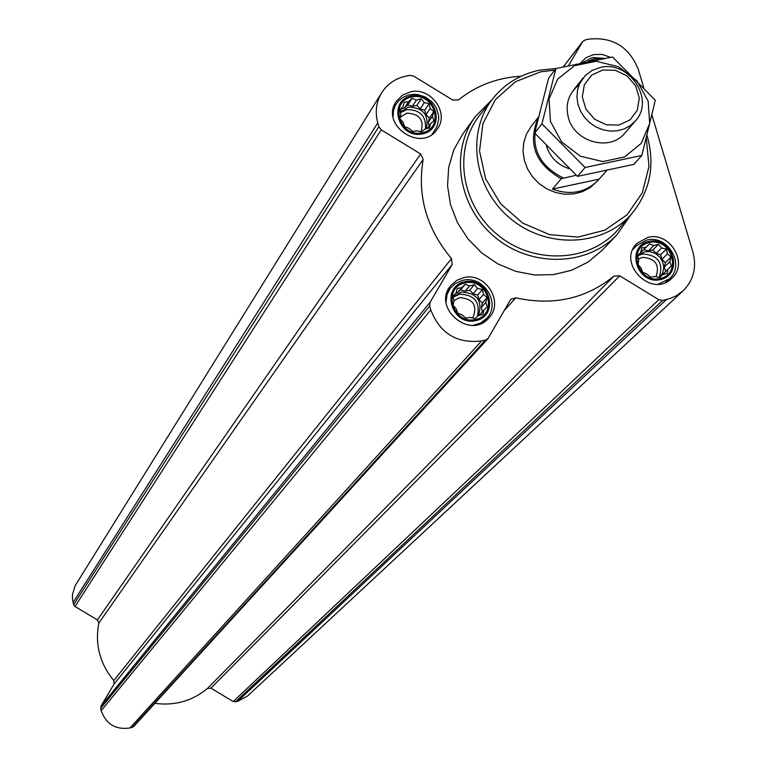 <?xml version="1.0" encoding="UTF-8"?>
<svg xmlns="http://www.w3.org/2000/svg" width="767" height="767" viewBox="0 0 767 767"><rect width="100%" height="100%" fill="white"/><g stroke="black" fill="none" stroke-linecap="round" stroke-linejoin="round"><path stroke-width="1.15" d="M521.061 76.249C497.371 77.601 476.556 85.463 458.618 99.835L452.751 100.074L413.614 76.077L409.76 75.367L405.954 76.134C395.561 78.397 387.527 83.843 381.87 92.462C376.213 101.771 374.852 111.924 377.757 122.931L378.84 126.728L381.257 129.872L420.642 153.975L423.173 159.411C417.056 195.595 426.49 228.662 451.495 258.604L452.194 264.5L430.134 302.208L429.673 306.043L430.776 309.916C440.037 333.52 456.998 343.856 481.647 340.912L485.482 340.059L487.937 338.659L510.352 300.002L510.937 299.207L515.731 297.826C553.218 306.052 585.94 298.814 613.897 276.11L619.726 275.804L210.906 688.152L233.216 701.565L237.607 701.364L247.492 696.062L683.033 290.885C693.617 280.3 696.906 267.357 692.917 252.065L651.998 115.242M210.906 688.152L207.512 688.421C192.325 701 174.78 705.976 154.857 703.349M452.194 264.5L114.11 683.991L100.889 706.225L101.148 710.683C106.153 724.24 115.759 730.002 129.987 727.969L133.64 726.579L487.937 338.659M114.11 683.991L113.784 680.578C99.787 663.522 94.801 644.366 98.809 623.101L97.428 619.957L75.013 606.486L73.661 604.684L72.558 599.852L72.443 594.511L75.166 585.681L381.582 92.932M482.424 289.562L483.488 294.451L487.16 297.625L485.76 302.399L487.342 306.704L483.795 310.165L482.903 314.365L478.081 315.668L475.032 318.564L470.161 317.423L465.837 318.152L462.165 314.959L457.784 313.243L456.231 308.928L453.048 305.151L453.959 300.952L452.894 296.062L455.953 293.186L457.353 288.411L461.676 287.702L465.224 284.241L469.586 285.966L474.399 284.662L477.563 288.44L482.424 289.562L477.697 295.065L473.114 293.656L469.72 290.194L465.176 291.201L460.593 289.782L457.305 292.927L455.914 293.234M465.061 282.879C488.08 277.616 498.703 314.566 475.54 319.542C452.415 324.872 441.859 287.73 465.061 282.879M429.137 103.698L430.182 108.54L433.806 111.618L432.415 116.325L433.94 120.486L430.431 123.89L429.51 127.916L424.736 129.192L421.687 131.924L416.874 130.821L412.56 131.416L408.936 128.319L404.583 126.536L403.068 122.365L399.904 118.588L400.844 114.561L399.789 109.71L402.857 106.996L404.247 102.289L408.562 101.714L412.08 98.31L416.414 100.103L421.179 98.828L424.333 102.605L429.137 103.698L424.755 110.218L420.22 108.789L416.855 105.376L412.349 106.306L407.804 104.868L404.525 107.907L401.918 108.435M411.898 96.93C434.774 92.059 445.186 128.242 422.166 132.844C399.185 137.772 388.85 101.407 411.898 96.93M591.625 60.679L599.458 59.222M666.379 249.102L667.415 253.915L671.106 257.031L669.744 261.739L671.403 265.957L667.923 269.361L667.175 273.474L662.429 274.759L659.562 277.577L654.74 276.465L650.598 277.155L646.907 274.02L642.688 272.314L641.039 268.076L637.962 264.347L638.729 260.243L637.684 255.411L640.57 252.611L641.931 247.904L646.073 247.233L649.553 243.829L653.752 245.545L658.498 244.27L661.566 247.99L666.379 249.102L660.655 254.759L656.168 253.359L652.813 249.956L648.403 250.924L643.916 249.515L640.522 252.659M649.409 242.477C671.777 237.367 682.62 273.704 660.109 278.536C637.645 283.713 626.869 247.195 649.409 242.477M580.619 62.904L585.796 57.841L593.639 54.572L602.191 54.428L610.503 57.333M410.45 91.848C430.795 86.7 449.778 113.085 437.238 129.144C421.61 153.525 379.492 124.906 396.318 101.311L402.359 95.204L410.45 91.848M463.575 277.692C485.473 271.748 504.628 302.188 488.838 317.941C469.97 340.663 431.217 307.04 451.092 285.199L456.672 280.425L463.575 277.692M647.894 237.377C670.099 231.327 688.987 263.675 671.758 278.335C651.701 298.957 616.083 262.813 637.156 243.235L647.894 237.377M602.574 249.927L588.021 262.103L571.645 270.243L553.592 274.624L534.685 275.008L515.808 271.374L497.841 263.877L481.628 252.861L467.928 238.844L457.381 222.478L450.488 204.549L447.545 185.882L448.685 167.35L453.834 149.824L462.731 134.091L474.783 117.341M643.676 87.419L638.297 69.423C629.141 46.845 612.718 36.739 589.046 39.107L585.346 39.855L582.709 41.466L568.577 65.559M619.726 275.804L658.805 299.715L662.621 300.396L670.31 298.44L676.513 295.65L683.033 290.885M646.313 138.606L649.007 166.295L642.382 192.661L627.109 214.789L604.827 230.177L577.963 237.08L549.527 234.635L522.72 223.101L500.592 203.754L485.636 178.788L479.528 151.041L482.922 123.65L495.367 99.672L515.424 81.733L540.821 71.782L554.714 70.152M576.228 175.26L561.243 178.721L552.489 189.085C570.533 195.633 585.844 192.594 598.433 179.967L590.322 187.531L582.556 191.645L573.917 193.917L564.819 194.233L555.711 192.565L547.034 188.998L539.211 183.696L532.614 176.928L527.571 169.018L524.331 160.351L523.036 151.348L523.765 142.451L526.459 134.091L530.985 126.66M647.08 135.634C655.229 164.579 650.406 190.283 632.612 212.747C604.434 246.734 547.063 249.62 510.18 218.346C472.894 187.56 465.665 130.611 494.197 96.93C506.019 83.009 521.09 74.102 539.422 70.19L556.228 68.474M631.5 214.041L618.902 228.604C590.811 262.487 533.679 265.411 496.987 234.299C459.893 203.667 452.741 146.957 481.187 113.372L491.915 99.806M630.877 214.75L616.889 234.817C587.014 266.485 531.023 267.731 494.725 237.013C458.081 206.697 449.481 151.406 475.425 116.45L491.973 99.729M649.083 241.394C672.793 235.977 684.298 274.5 660.435 279.619C636.62 285.113 625.191 246.389 649.083 241.394M632.928 249.419L636.648 245.613L646.792 240.071C667.789 234.357 685.66 264.941 669.38 278.814L658.211 284.154M588.116 61.36L594.808 58.513L602.967 58.599M582.93 62.415L592.623 57.506L604.549 58.33M411.591 95.856C435.848 90.688 446.873 129.048 422.473 133.918C398.111 139.163 387.162 100.592 411.591 95.856M393.078 116.574L393.442 110.764L395.369 105.357L398.485 100.966L403.039 97.313L408.514 95.041L413.566 94.322L417.516 94.542L425.148 96.93L431.677 101.637L434.285 104.705L436.346 108.118L438.58 115.606L438.695 119.451L436.902 126.776L432.089 134.292M464.744 281.777C489.145 276.206 500.41 315.371 475.856 320.644C451.341 326.291 440.153 286.916 464.744 281.777M446.039 302.121L447.132 294.269L450.239 288.334L455.358 283.483L462.722 280.367C483.44 274.759 501.551 303.521 486.642 318.43L480.545 323.08L473.076 325.294M649.553 243.829L643.916 249.515M653.752 245.545L648.403 250.924M646.073 247.233L640.761 252.602M640.57 252.611L637.703 255.507M662.429 274.759L659.524 277.568M667.923 269.361L662.487 274.615L665.641 271.518L664.299 267.031L665.344 262.65L661.988 259.246L660.655 254.759M671.403 265.957L665.641 271.518M669.744 261.739L664.299 267.031M671.106 257.031L665.344 262.65M667.415 253.915L661.988 259.246M661.566 247.99L656.168 253.359M658.498 244.27L652.813 249.956M659.486 277.558L662.669 273.023L663.781 267.693L662.822 262.161L659.917 257.213L655.478 253.532L650.119 251.624L644.577 251.768L637.722 255.584M638.451 259.064L642.401 257.348C655.411 258.278 659.946 264.759 656.025 276.782M637.78 255.91L642.41 253.954C658.163 255.018 663.752 262.86 659.169 277.501M412.08 98.31L407.804 104.868M416.414 100.103L412.349 106.306M408.562 101.714L404.525 107.907M402.857 106.996L400.096 111.244M430.431 123.89L427.248 128.54M432.415 116.325L428.254 122.442L429.405 118.099L426.04 114.695L424.755 110.218M429.194 125.692L428.254 122.442M433.806 111.618L429.405 118.099M430.182 108.54L426.04 114.695M424.333 102.605L420.22 108.789M421.179 98.828L416.855 105.376M426.289 128.798C429.165 114.897 423.221 107.668 408.437 107.102L400.278 112.068M465.224 284.241L460.593 289.782M469.586 285.966L465.176 291.201M461.676 287.702L457.305 292.927M455.953 293.186L453.019 296.704M483.795 310.165L479.279 315.362M485.76 302.399L481.264 307.538L482.405 303.08L479.001 299.629L477.697 295.065M482.453 311.69L481.264 307.538M487.16 297.625L482.405 303.08M483.488 294.451L479.001 299.629M477.563 288.44L473.114 293.656M474.399 284.662L469.72 290.194M478.464 315.573C482.846 300.779 477.112 292.936 461.245 292.064L453.115 297.155M400.201 117.284L406.941 113.132C419.626 113.88 424.314 120.093 421.006 131.78M400.422 112.73L406.788 109.623C420.143 109.623 426.375 116.085 425.484 129.009M453.891 300.683L459.577 297.606C473.412 298.823 477.793 305.63 472.721 318.046M453.153 297.347L459.462 294.192C474.418 294.643 480.401 302.016 477.4 316.32M563.314 178.002C538.99 165.691 530.246 147.264 537.082 122.72M561.243 178.721C535.088 163.774 527.428 143.439 538.281 117.715M606.544 170.744L599.152 179.133L552.489 189.085M598.433 179.967L599.152 179.133M602.689 70.018L615.345 70.305L627.109 75.962L635.651 85.866L639.294 98.09L637.319 110.208L630.1 119.834L619.036 125.05L606.333 124.8L594.511 119.134L585.93 109.163L582.306 96.891L584.339 84.754L591.625 75.166L602.689 70.018M600.331 67.458C629.391 59.999 655.536 100.237 635.143 121.196L630.043 125.759L623.945 129.019L617.138 130.821L609.966 131.061L602.776 129.738L595.911 126.919L589.718 122.72L584.502 117.37L580.514 111.11L577.944 104.264L576.928 97.169L577.503 90.161L579.651 83.584L585.154 75.617L592.076 70.43L600.331 67.458M641.845 155.461L633.791 164.397L577.455 176.381L534.685 133.065L548.606 78.205L555.941 68.541L541.943 123.823L585.077 167.503L641.845 155.461L655.296 100.237L612.526 56.998L555.941 68.541M534.685 133.065L541.943 123.823M577.455 176.381L585.077 167.503M579.066 84.926C568.625 93.152 565.058 104.082 568.385 117.706C574.541 142.288 610.216 151.885 624.904 133.017M550.438 121.445L561.597 141.857L580.303 156.19L602.804 161.569L624.578 156.957L641.308 143.304L649.697 123.372L648.144 101.11L637.003 80.909L618.47 66.7L596.17 61.264L574.464 65.694L557.628 79.164L549.038 99.058L550.438 121.445M582.402 41.926L563.419 66.748M377.757 122.931L73.086 602.478M378.84 126.728L73.661 604.684M381.257 129.872L75.013 606.486M420.642 153.975L97.428 619.957M423.173 159.411L98.809 623.101M451.495 258.604L113.784 680.578M430.134 302.208L100.889 706.225M429.673 306.043L100.573 708.449M430.776 309.916L101.148 710.683M481.647 340.912L129.987 727.969M485.482 340.059L132.212 727.423M515.731 297.826L504.331 310.453M613.897 276.11L207.512 688.421M658.805 299.715L233.216 701.565M662.621 300.396L235.421 701.91M666.35 299.561L237.607 701.364M569.143 168.692C557.657 164.924 550.102 157.36 546.468 145.998M582.709 41.466L563.371 66.767M616.889 234.817L601.951 250.579M669.38 278.814L665.679 282.352M396.165 103.967L393.375 108.32M450.747 287.683L447.247 291.92M486.642 318.43L482.98 322.543M538.444 117.063L530.687 127.044M583.016 78.061L573.342 90.324M635.143 121.196L624.674 133.276"/></g></svg>
